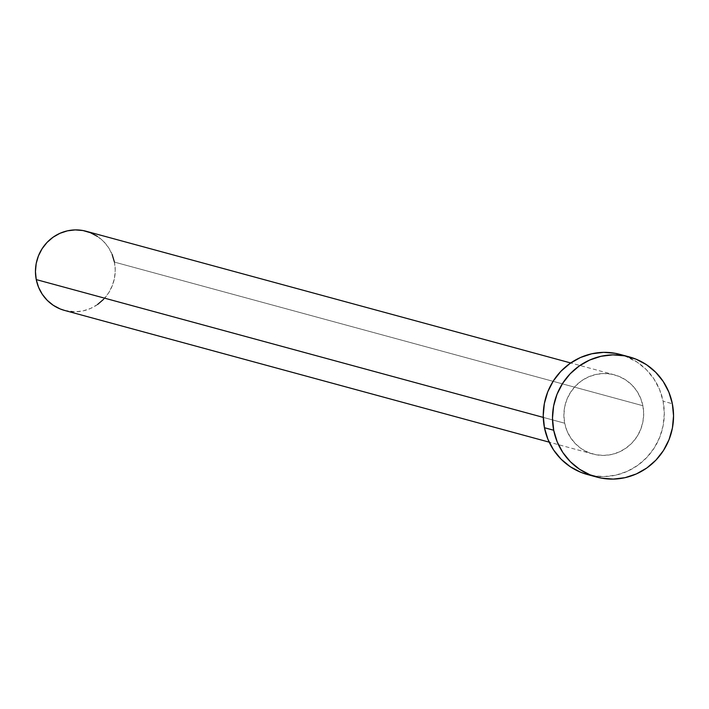 <?xml version="1.0" encoding="UTF-8"?>
<svg xmlns="http://www.w3.org/2000/svg" width="709" height="709" viewBox="0 0 709 709"><rect width="100%" height="100%" fill="white"/><g stroke="black" fill="none" stroke-linecap="round" stroke-linejoin="round"><path stroke-width="0.53" stroke-dasharray="3.54 2.66" d="M64.581 310.436A41.025 39.81 105.2 0 0 114.441 262.1L642.877 405.725A41.025 39.81 -74.8 0 1 593.016 454.061A41.025 39.81 -74.8 0 1 564.674 423.211L566.97 430.842L570.683 437.852L575.664 443.958L581.726 448.939L588.638 452.581L596.127 454.77L603.917 455.408L611.699 454.469L619.17 451.996L626.056 448.079L632.082 442.877L637.019 436.576L640.688 429.424L642.93 421.704L643.666 413.702L642.877 405.725L640.581 398.095L636.868 391.084L631.887 384.978L625.825 380.006L618.913 376.355L611.424 374.166L603.634 373.537L595.852 374.467L588.381 376.94L581.495 380.857L575.469 386.068L570.523 392.369L566.863 399.513L564.621 407.241L563.885 415.235L564.674 423.211L543.28 417.397L564.674 423.211A41.025 39.81 -74.8 0 1 614.535 374.875A41.025 39.81 -74.8 0 1 642.877 405.725L114.441 262.1A41.025 39.81 105.2 0 0 86.108 231.249M587.451 474.534A62.25 60.398 105.2 0 0 663.101 401.205L672.345 403.722L663.101 401.205A62.25 60.398 105.2 0 0 620.1 354.403M624.673 355.847L637.223 362.175L646.422 369.726L653.982 378.996L659.609 389.622L663.101 401.205L664.306 413.303L663.181 425.444L659.778 437.161L654.221 448.008L646.723 457.562L637.577 465.467L627.137 471.405L615.793 475.163L603.988 476.581L592.175 475.615L587.717 474.613M114.441 262.1L115.239 270.076L114.495 278.079L112.252 285.798L108.592 292.95L103.647 299.242M97.62 304.453L90.743 308.371L83.263 310.843L75.482 311.783L64.758 310.48M97.39 236.381L103.452 241.352L108.433 247.459L112.146 254.469M614.535 374.875L570.701 362.964M593.016 454.061L549.183 442.15"/><path stroke-width="1.06" d="M570.701 362.964L86.108 231.249A41.025 39.81 105.2 0 0 36.248 279.585L543.28 417.397L36.248 279.585A41.025 39.81 105.2 0 0 64.581 310.436L549.183 442.15M553.702 430.248A62.25 60.398 -74.8 0 1 629.353 356.911A62.25 60.398 -74.8 0 1 672.345 403.722A62.25 60.398 -74.8 0 1 596.694 477.051A62.25 60.398 -74.8 0 1 553.702 430.248L544.45 427.731L553.702 430.248L552.497 418.15L553.614 406.009L557.017 394.293L562.574 383.445L570.071 373.891L579.218 365.986L589.666 360.048L601.002 356.29L612.806 354.872L624.62 355.838L635.991 359.153L646.475 364.692L655.674 372.243L663.234 381.504L668.862 392.139L672.345 403.722L673.55 415.82L672.424 427.952L669.021 439.677L663.464 450.516L655.976 460.079L646.83 467.975L636.381 473.922L625.037 477.671L613.232 479.098L601.427 478.132L590.056 474.817L579.572 469.278L570.373 461.727L562.813 452.457L557.185 441.831L553.702 430.248M629.353 356.911L620.1 354.403A62.25 60.398 105.2 0 0 544.45 427.731A62.25 60.398 105.2 0 0 587.451 474.534L596.694 477.051M587.717 474.613L580.813 472.3L570.328 466.761L561.129 459.21L553.569 449.949L547.933 439.314L544.45 427.731L543.245 415.634L544.37 403.501L547.773 391.776L553.33 380.937L560.828 371.374L569.974 363.478L580.414 357.531L591.758 353.782L603.563 352.355L615.377 353.321L624.673 355.847M103.647 299.242L97.62 304.453M64.758 310.48L60.203 308.956L53.299 305.304L47.237 300.332L42.248 294.226L38.543 287.216L36.248 279.585L35.45 271.609L36.186 263.606L38.437 255.887L42.097 248.735L47.033 242.443L53.06 237.231L59.946 233.314L67.426 230.842L75.207 229.902L82.988 230.54L90.477 232.729L97.39 236.381M112.146 254.469L114.441 262.1"/></g></svg>
